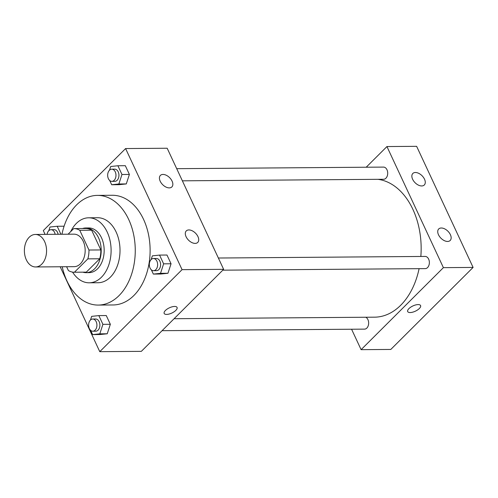 <?xml version="1.0" encoding="UTF-8"?>
<svg xmlns="http://www.w3.org/2000/svg" width="498" height="498" viewBox="0 0 498 498"><rect width="100%" height="100%" fill="white"/><g stroke="black" fill="none" stroke-linecap="round" stroke-linejoin="round"><path stroke-width="0.75" d="M29.201 237.253A16.253 11.087 89.6 0 1 35.346 234.458A16.253 11.087 89.6 0 1 46.563 250.625A16.253 11.087 89.6 0 1 35.601 266.959A16.253 11.087 89.6 0 1 24.9 255.518A16.253 11.087 89.6 0 1 29.201 237.253M35.346 234.458L73.953 234.16A16.253 11.087 89.6 0 1 85.17 250.326A16.253 11.087 89.6 0 1 74.202 266.66L35.601 266.959M66.614 266.723L68.394 270.532A21.825 14.89 89.6 0 0 74.246 272.238A21.825 14.89 89.6 0 0 74.432 272.232L87.847 258.867A21.825 14.89 89.6 0 0 88.968 250.027L79.767 230.294A21.825 14.89 89.6 0 0 73.909 228.588A21.825 14.89 89.6 0 0 73.729 228.594L68.095 234.209M88.968 250.027L100.845 249.94L91.644 230.201L79.767 230.294M85.606 228.501A21.825 14.89 89.6 0 1 85.793 228.495A21.825 14.89 89.6 0 1 91.644 230.201M100.845 249.94A21.825 14.89 89.6 0 1 99.725 258.773L87.847 258.867M85.942 272.145A21.825 14.89 89.6 0 0 86.129 272.145A21.825 14.89 89.6 0 0 86.31 272.145L99.725 258.773M82.855 272.169A22.342 15.245 -90.4 0 0 86.129 272.667A22.342 15.245 -90.4 0 0 99.488 260.74A22.342 15.245 -90.4 0 0 98.529 237.789A22.342 15.245 -90.4 0 0 85.787 227.978A22.342 15.245 -90.4 0 0 82.519 228.52M85.787 227.978L88.756 227.953A22.342 15.245 89.6 0 1 101.499 237.77A22.342 15.245 89.6 0 1 102.457 260.715A22.342 15.245 89.6 0 1 89.098 272.643L86.129 272.667M86.31 272.145L74.432 272.232M72.577 272.113A32.501 22.18 -90.4 0 0 89.179 282.802A32.501 22.18 -90.4 0 0 108.608 265.453A32.501 22.18 -90.4 0 0 107.213 232.074A32.501 22.18 -90.4 0 0 88.681 217.8A32.501 22.18 -90.4 0 0 70.716 231.595M89.179 282.802L98.087 282.733A32.501 22.18 -90.4 0 0 117.522 265.384A32.501 22.18 -90.4 0 0 116.127 232.006A32.501 22.18 -90.4 0 0 97.589 217.732L88.681 217.8M62.219 266.754A54.848 37.425 -90.4 0 0 98.255 305.075A54.848 37.425 -90.4 0 0 131.049 275.805A54.848 37.425 -90.4 0 0 128.696 219.475A54.848 37.425 -90.4 0 0 97.415 195.384A54.848 37.425 -90.4 0 0 61.97 234.253M97.415 195.384L112.268 195.272A54.848 37.425 89.6 0 1 143.549 219.357A54.848 37.425 89.6 0 1 145.902 275.693A54.848 37.425 89.6 0 1 113.108 304.963L98.255 305.075M60.183 266.772L99.774 351.669L182.069 269.655L125.602 148.56L43.307 230.58L45.081 234.384M109.703 180.5L111.683 184.746L119.109 184.69L126.287 183.93L129.393 174.437L125.322 165.697L117.895 165.753L110.718 166.513L109.516 170.179M151.361 269.835L153.34 274.081L160.767 274.024L167.951 273.271L171.057 263.772L166.979 255.032L159.553 255.088L152.376 255.848L151.174 259.52M90.648 330.348L92.628 334.594L100.054 334.538L107.232 333.778L110.338 324.285L106.267 315.545L98.841 315.601L91.657 316.361L90.455 320.027M164.172 313.435A7.109 2.895 155 0 0 166.612 314.419A7.109 2.895 -25 0 1 164.172 313.441A7.109 2.895 -25 0 1 169.395 307.814A7.109 2.895 -25 0 1 177.058 307.428A7.109 2.895 -25 0 1 174.051 311.816A7.109 2.895 -25 0 1 166.618 314.419A7.109 2.895 155 0 0 174.045 311.81A7.109 2.895 155 0 0 177.058 307.428M182.069 269.655L223.639 269.331L141.345 351.351L99.774 351.669M223.639 269.331L167.179 148.242L125.602 148.56M197.955 236.618A8.124 4.936 -134.9 0 1 197.75 242.42A8.124 4.936 -134.9 0 1 188.518 240.148A8.124 4.936 -134.9 0 1 186.283 230.91A8.124 4.936 -134.9 0 1 192.222 230.792A8.124 4.936 -134.9 0 1 197.955 236.618M172.078 181.116A8.124 4.936 -134.9 0 1 171.872 186.918A8.124 4.936 -134.9 0 1 162.641 184.646A8.124 4.936 -134.9 0 1 160.4 175.408A8.124 4.936 -134.9 0 1 166.344 175.29A8.124 4.936 -134.9 0 1 172.078 181.116M377.951 179.324A69.066 47.129 89.6 0 1 420.841 256.464M419.098 268.665A69.066 47.129 89.6 0 1 374.552 317.176L174.095 318.714M218.367 258.02L425.161 256.433A6.094 4.158 89.6 0 1 429.369 262.49A6.094 4.158 89.6 0 1 425.255 268.621L222.799 270.171M176.709 168.679L383.504 167.091A6.094 4.158 89.6 0 1 387.712 173.155A6.094 4.158 89.6 0 1 383.597 179.28L182.368 180.824M365.756 317.245A6.094 4.158 89.6 0 1 368.607 323.974A6.094 4.158 89.6 0 1 364.542 329.128L162.087 330.684M386.94 146.555L443.401 267.65L473.1 267.42L416.633 146.331L386.94 146.555L366.198 167.228M351.576 329.228L361.106 349.664L443.401 267.65M447.578 241.455A8.124 4.936 -134.9 0 1 439.547 236.556A8.124 4.936 -134.9 0 1 438.707 228.974A8.124 4.936 -134.9 0 1 444.652 228.856A8.124 4.936 -134.9 0 1 450.385 234.683A8.124 4.936 -134.9 0 1 450.18 240.484A8.124 4.936 -134.9 0 1 447.578 241.455M415.425 172.501A8.124 4.936 -134.9 0 1 424.501 179.18A8.124 4.936 -134.9 0 1 424.302 184.982A8.124 4.936 -134.9 0 1 415.071 182.71A8.124 4.936 -134.9 0 1 412.83 173.472A8.124 4.936 -134.9 0 1 415.425 172.501M361.106 349.664L390.805 349.44L473.1 267.42M408.939 308.604A7.109 2.895 -25 0 1 415.656 304.944A7.109 2.895 -25 0 1 420.58 305.56A7.109 2.895 -25 0 1 415.357 311.188A7.109 2.895 -25 0 1 407.688 311.567A7.109 2.895 -25 0 1 408.939 308.604M407.688 311.567A7.109 2.895 155 0 0 415.357 311.182A7.109 2.895 155 0 0 420.58 305.56M60.912 234.265L57.183 226.266L49.999 227.02L48.798 230.692M47.055 234.371A6.094 4.158 89.6 0 1 48.754 230.736A6.094 4.158 89.6 0 1 51.057 229.69L54.027 229.665A6.094 4.158 89.6 0 1 58.104 234.284M64.093 226.21L57.183 226.266M51.057 229.69A6.094 4.158 89.6 0 1 55.135 234.309M92.628 334.594L99.812 333.834L102.912 324.341L98.841 315.601M88.625 325.642L88.663 326.09M92.715 319.025L95.684 319.006A6.094 4.158 89.6 0 1 99.893 325.063A6.094 4.158 89.6 0 1 95.778 331.195L92.809 331.214A6.094 4.158 89.6 0 1 88.8 326.925A6.094 4.158 89.6 0 1 90.412 320.077A6.094 4.158 89.6 0 1 92.715 319.025A6.094 4.158 89.6 0 1 96.923 325.088A6.094 4.158 89.6 0 1 92.809 331.214M100.054 334.538L107.232 333.778L99.812 333.834M107.232 333.778L110.338 324.285L102.912 324.341M110.338 324.285L106.267 315.545M111.683 184.746L118.866 183.986L121.973 174.493L117.895 165.753M107.68 175.794L107.717 176.242M111.776 169.177L114.745 169.158A6.094 4.158 89.6 0 1 118.947 175.215A6.094 4.158 89.6 0 1 114.839 181.34L111.869 181.365A6.094 4.158 89.6 0 1 107.854 177.076A6.094 4.158 89.6 0 1 109.467 170.229A6.094 4.158 89.6 0 1 111.776 169.177A6.094 4.158 89.6 0 1 115.978 175.24A6.094 4.158 89.6 0 1 111.869 181.365M119.109 184.69L126.287 183.93L118.866 183.986M126.287 183.93L129.393 174.437L121.973 174.493M129.393 174.437L125.322 165.697M153.34 274.081L160.524 273.327L163.63 263.828L159.553 255.088M149.338 265.129L149.375 265.577M153.434 258.518L156.403 258.493A6.094 4.158 89.6 0 1 160.605 264.556A6.094 4.158 89.6 0 1 156.497 270.682L153.527 270.7A6.094 4.158 89.6 0 1 149.512 266.411A6.094 4.158 89.6 0 1 151.124 259.564A6.094 4.158 89.6 0 1 153.434 258.518A6.094 4.158 89.6 0 1 157.636 264.575A6.094 4.158 89.6 0 1 153.527 270.7M160.767 274.024L167.951 273.271L160.524 273.327M167.951 273.271L171.057 263.772L163.63 263.828M171.057 263.772L166.979 255.032M86.129 272.145L74.246 272.238M85.793 228.495L73.909 228.588"/></g></svg>
